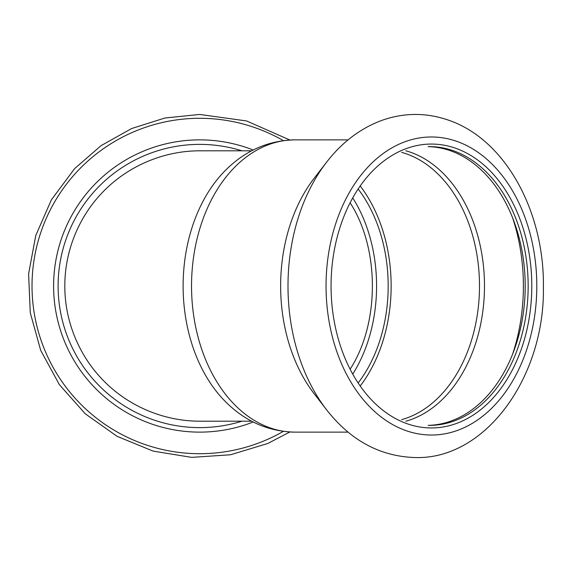 <?xml version="1.0" encoding="UTF-8"?>
<svg xmlns="http://www.w3.org/2000/svg" width="572" height="572" viewBox="0 0 572 572"><rect width="100%" height="100%" fill="white"/><g stroke="black" fill="none" stroke-linecap="round" stroke-linejoin="round"><path stroke-width="0.86" d="M251.616 150.815L200.136 150.815C164.765 150.643 129.336 165.294 104.44 190.426C79.322 215.287 64.665 250.665 64.829 286C64.665 321.335 79.322 356.713 104.44 381.574C129.336 406.706 164.765 421.357 200.136 421.185L251.616 421.185M350.35 368.84C379.722 323.159 379.722 248.841 350.35 203.16M241.942 421.185A141.627 141.627 0 0 1 59.724 307.35A141.627 141.627 0 0 1 241.942 150.815M199.728 139.868A146.132 146.132 0 0 1 253.189 150A146.132 146.132 0 0 0 56.156 313.206A146.132 146.132 0 0 0 253.189 422A146.132 146.132 0 0 1 56.156 313.206A146.132 146.132 0 0 1 199.728 139.868M360.589 385.492A136.15 96.275 90 0 0 360.589 186.508M358.508 382.511A131.968 93.315 90 0 0 358.508 189.489M428.128 425.353A139.368 98.548 90 0 0 525.196 286A139.368 98.548 90 0 0 428.128 146.647M429.608 425.368A139.368 98.548 90 0 0 528.156 286A139.368 98.548 90 0 0 429.608 146.632M353.003 373.68A131.968 93.315 90 0 0 353.003 198.32M294.866 432.132A146.132 103.332 90 0 1 191.534 286A146.132 103.332 90 0 1 294.866 139.868C267.517 140.49 243.829 151.215 223.795 172.043A141.627 100.143 90 0 0 223.795 399.957C243.829 420.785 267.524 431.51 294.866 432.132L348.091 432.132M326.598 162.191L314.271 178.114A146.132 103.332 90 0 0 314.271 393.886L326.598 409.809C350.743 440.647 380.373 456.563 415.494 457.557C485.9 459.502 544.873 376.576 543.4 287.194C544.451 212.813 506.492 140.769 449.849 120.642C427.313 112.512 404.733 112.391 382.132 120.284C360.582 128.221 342.07 142.192 326.598 162.191A167.703 118.59 90 0 0 326.598 409.809M431.424 427.949A141.949 100.372 90 0 0 518.346 215.029A141.949 100.372 90 0 0 344.501 215.029A141.949 100.372 90 0 0 431.424 427.949M283.333 431.381A167.703 167.703 0 0 1 37.702 329.265A167.703 167.703 0 0 1 283.333 140.619M512.612 354.139A159.967 113.113 90 0 0 512.612 217.86M405.77 421.235A137.802 97.44 90 0 0 484.484 286A137.802 97.44 90 0 0 405.77 150.765M401.63 419.641A136.15 96.275 90 0 0 479.493 286A136.15 96.275 90 0 0 401.63 152.359M431.424 435.027A149.027 105.377 90 0 0 522.686 211.49A149.027 105.377 90 0 0 340.168 211.49A149.027 105.377 90 0 0 431.424 435.027M289.84 431.989L267.86 443.45L230.552 454.769L191.649 457.371L153.16 451.115L117.081 436.336L85.271 413.792L59.366 384.649L40.719 350.407L30.28 312.841L28.6 273.881L35.757 235.557L51.38 199.835L74.667 168.561L101.087 145.638L131.596 128.55L164.936 118.004L199.728 114.443L246.568 120.957L289.84 140.011M294.866 139.868L348.083 139.868"/></g></svg>
